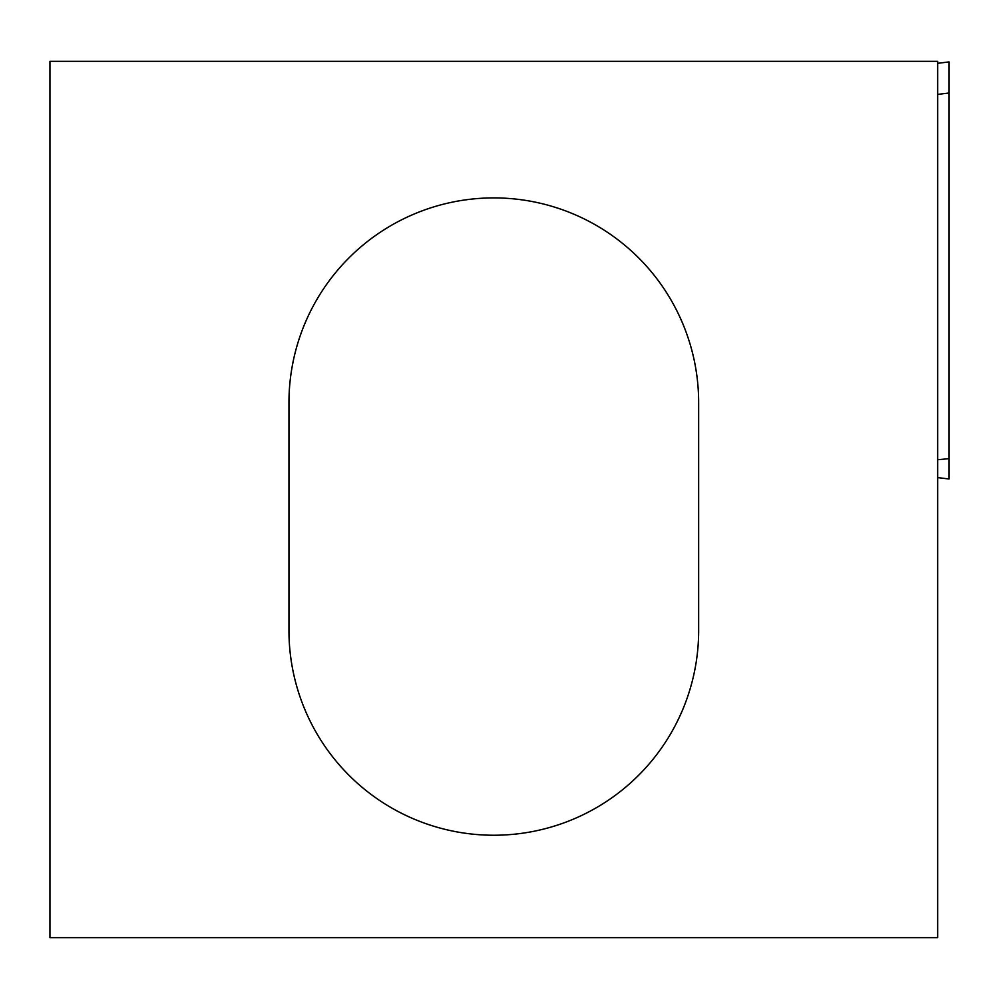 <?xml version="1.0" encoding="UTF-8"?>
<svg xmlns="http://www.w3.org/2000/svg" width="999" height="999" viewBox="0 0 999 999"><rect width="100%" height="100%" fill="white"/><g stroke="black" fill="none" stroke-linecap="round" stroke-linejoin="round"><path stroke-width="1.5" d="M949.05 61.913L937.674 63.312L949.05 61.913L949.05 478.996L937.674 477.584L949.05 478.996M937.674 94.381L949.05 93.007M937.674 937.674L937.674 61.326L49.95 61.326L49.95 937.674L937.674 937.674M288.948 402.759L288.948 630.381A204.857 204.857 0 0 0 493.806 835.239A204.857 204.857 0 0 0 698.663 630.381L698.663 402.759A204.857 204.857 0 0 0 493.806 197.902A204.857 204.857 0 0 0 288.948 402.759M937.674 459.752L949.05 458.641"/></g></svg>
